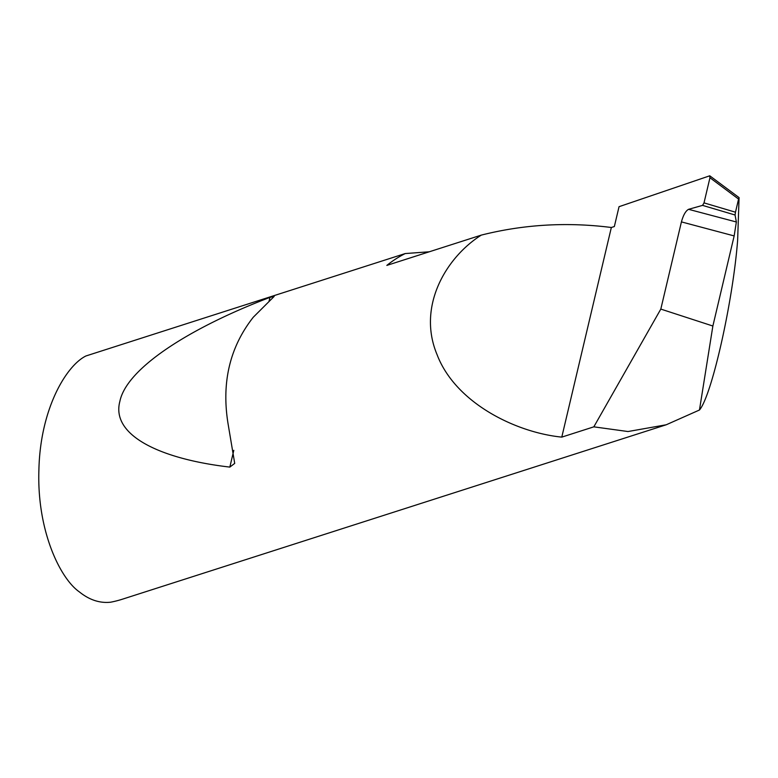 <?xml version="1.0" encoding="UTF-8"?>
<svg xmlns="http://www.w3.org/2000/svg" width="778" height="778" viewBox="0 0 778 778"><rect width="100%" height="100%" fill="white"/><g stroke="black" fill="none" stroke-linecap="round" stroke-linejoin="round"><path stroke-width="1.17" d="M614.348 226.534L611.343 227.497C567.104 221.866 523.759 224.404 481.29 235.112L386.831 265.405A122 111.536 -107.8 0 1 405.212 253.56L85.92 355.974C66.13 365.738 40.213 409.072 38.9 469.902C36.809 530.674 60.178 578.531 79.317 591.864C89.324 599.926 99.759 603.378 110.651 602.201A122 111.536 72.2 0 0 122.477 599.177L666.221 424.778L699.471 410.006C711.773 395.71 732.886 301.864 737.632 240.285L739.071 197.612L709.76 175.799L619.045 206.685L614.348 226.534M736.358 221.993L734.16 235.929L681.421 221.895C683.298 215.088 685.681 210.896 688.569 209.321L736.358 221.993L735.054 215L702.573 205.382L688.647 209.292M253.288 317.22C229.753 347.144 221.351 382.698 228.08 423.893L234.713 463.396L229.841 467.092C160.852 459.108 110.671 435.612 119.87 401.37C126.775 367.469 192.088 326.974 269.956 297.381L274.187 296.399L253.288 317.22M681.421 221.895L660.814 309.09L593.828 426.84L561.784 437.119C515.892 432.549 455.402 402.985 437.022 354.525C416.93 306.444 446.076 257.343 481.29 235.112M593.828 426.84L628.002 431.537L666.221 424.778M660.814 309.09L712.872 326.021L734.16 235.929M699.471 410.006L712.872 326.021M702.573 205.382L704.012 202.883L735.482 212.2L738.575 199.08L709.954 177.744L704.012 202.883M709.954 177.744L709.585 175.809M561.784 437.119L611.343 227.497M429.33 251.78L405.212 253.56M735.482 212.2L735.054 215M739.1 197.836L738.575 199.08M269.956 297.381L269.052 301.203M233.799 450.336L229.841 467.092"/></g></svg>
